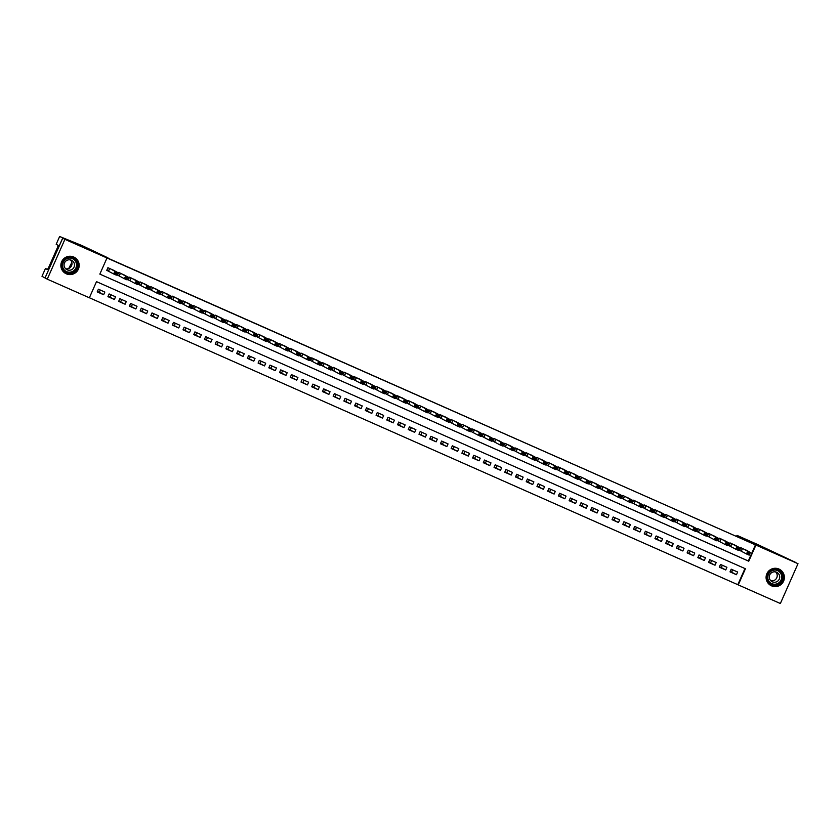 <?xml version="1.0" encoding="UTF-8"?>
<svg xmlns="http://www.w3.org/2000/svg" width="840" height="840" viewBox="0 0 840 840"><rect width="100%" height="100%" fill="white"/><g stroke="black" fill="none" stroke-linecap="round" stroke-linejoin="round"><path stroke-width="1.26" d="M73.742 257.029A9.177 9.146 -61.3 0 1 78.225 269.472A9.177 9.146 -61.3 0 1 65.625 273.483A9.177 9.146 -61.3 0 1 61.813 261.377A9.177 9.146 -61.3 0 1 73.742 257.029M778.953 569.048A9.177 9.146 -61.3 0 1 783.437 581.49A9.177 9.146 -61.3 0 1 770.837 585.501A9.177 9.146 -61.3 0 1 767.036 573.395A9.177 9.146 -61.3 0 1 778.953 569.048M59.64 236.481L107.961 257.859L82.299 245.7L59.64 236.481L56.185 244.283L58.128 245.343L57.624 247.212L48.426 267.981L47.397 269.556L45.455 268.495L42 276.297L45.035 277.956L62.727 238.172L798 563.703L780.36 603.519L738.255 584.892L745.416 568.754L96.505 281.652L89.355 297.791L47.261 279.163L64.901 239.347L106.995 257.975L99.845 274.113L748.314 560.984L755.465 544.835L106.995 257.975M89.376 297.748L738.255 584.892M45.087 277.977L47.261 279.163M114.303 270.68L107.93 267.677L106.743 270.365L108.623 271.194M125.023 275.425L118.661 272.423L117.464 275.111L119.343 275.94M135.755 280.171L129.381 277.169L128.195 279.856L130.074 280.686M146.475 284.918L140.112 281.915L138.915 284.603L140.794 285.432M157.206 289.663L150.833 286.661L149.646 289.349L151.526 290.178M167.927 294.409L161.564 291.406L160.367 294.094L162.246 294.924M178.658 299.156L172.284 296.153L171.097 298.841L172.977 299.67M189.378 303.901L183.015 300.899L181.818 303.587L183.697 304.416M200.109 308.647L193.736 305.644L192.549 308.332L194.428 309.162M210.829 313.394L204.466 310.391L203.27 313.079L205.149 313.908M221.56 318.139L215.187 315.137L214.001 317.825L215.88 318.654M232.281 322.885L225.918 319.872L224.721 322.57L226.601 323.4M243.012 327.631L236.639 324.618L235.452 327.317L237.332 328.146M253.733 332.367L247.37 329.364L246.172 332.062L248.052 332.892M264.464 337.113L258.09 334.11L256.904 336.798L258.783 337.638M275.184 341.859L268.821 338.856L267.624 341.544L269.504 342.384M285.915 346.605L279.542 343.602L278.355 346.29L280.235 347.12M296.635 351.351L290.272 348.348L289.076 351.036L290.955 351.866M307.367 356.097L300.993 353.094L299.806 355.782L301.686 356.612M318.087 360.843L311.724 357.84L310.527 360.528L312.406 361.358M328.818 365.589L322.445 362.586L321.258 365.274L323.137 366.104M339.538 370.335L333.175 367.332L331.979 370.02L333.858 370.85M350.269 375.081L343.896 372.078L342.709 374.766L344.589 375.596M360.99 379.827L354.627 376.824L353.43 379.512L355.31 380.342M371.721 384.573L365.348 381.57L364.161 384.258L366.041 385.088M382.442 389.319L376.079 386.316L374.881 389.004L376.761 389.834M393.173 394.065L386.799 391.062L385.613 393.75L387.481 394.58M403.893 398.811L397.53 395.808L396.333 398.496L398.213 399.326M414.624 403.557L408.251 400.554L407.064 403.242L408.933 404.072M425.344 408.303L418.981 405.3L417.784 407.988L419.664 408.818M436.065 413.049L429.702 410.036L428.516 412.734L430.385 413.564M446.796 417.795L440.433 414.781L439.236 417.48L441.116 418.31M457.517 422.531L451.154 419.528L449.967 422.226L451.836 423.056M468.248 427.276L461.885 424.274L460.688 426.962L462.567 427.802M478.968 432.022L472.605 429.019L471.419 431.707L473.288 432.548M489.699 436.769L483.336 433.766L482.139 436.454L484.019 437.283M500.419 441.515L494.056 438.512L492.87 441.2L494.739 442.029M511.151 446.261L504.788 443.257L503.591 445.945L505.47 446.775M521.871 451.007L515.508 448.004L514.322 450.692L516.191 451.521M532.602 455.753L526.239 452.75L525.042 455.438L526.922 456.267M543.323 460.499L536.96 457.495L535.773 460.183L537.642 461.013M554.053 465.245L547.691 462.242L546.494 464.93L548.373 465.759M564.774 469.991L558.411 466.988L557.225 469.675L559.094 470.505M575.505 474.737L569.142 471.733L567.945 474.421L569.825 475.251M586.226 479.483L579.863 476.48L578.676 479.168L580.545 479.997M596.957 484.229L590.594 481.226L589.397 483.913L591.276 484.743M607.677 488.975L601.314 485.971L600.127 488.659L601.997 489.489M618.408 493.721L612.045 490.718L610.848 493.406L612.727 494.235M629.129 498.467L622.766 495.453L621.579 498.152L623.448 498.981M639.86 503.213L633.497 500.199L632.3 502.898L634.179 503.727M650.58 507.959L644.217 504.945L643.03 507.644L644.9 508.473M661.311 512.694L654.948 509.691L653.751 512.389L655.63 513.219M672.032 517.44L665.669 514.437L664.482 517.125L666.351 517.965M682.763 522.186L676.4 519.183L675.202 521.871L677.082 522.711M693.483 526.932L687.12 523.929L685.933 526.617L687.803 527.447M704.214 531.678L697.851 528.675L696.654 531.363L698.534 532.192M714.935 536.424L708.572 533.421L707.385 536.109L709.254 536.938M725.666 541.17L719.303 538.167L718.106 540.855L719.985 541.684M736.386 545.916L730.023 542.913L728.837 545.601L730.706 546.43M730.191 571.484L736.46 574.718L730.023 571.872L731.21 569.184L737.646 572.029L736.46 574.718M722.348 565.257L721.329 567.567L725.728 569.972L719.292 567.126L720.489 564.438L726.925 567.284L725.728 569.972M721.329 567.567L719.46 566.738M708.74 561.992L715.008 565.226L708.572 562.38L709.758 559.692L716.195 562.538L715.008 565.226M698.009 557.246L704.277 560.48L697.841 557.634L699.038 554.946L705.474 557.792L704.277 560.48M687.288 552.5L693.557 555.734L687.12 552.888L688.307 550.2L694.743 553.046L693.557 555.734M676.557 547.764L682.825 550.988L676.389 548.142L677.586 545.454L684.023 548.3L682.825 550.988M665.837 543.018L672.105 546.242L665.669 543.396L666.855 540.708L673.292 543.553L672.105 546.242M655.106 538.272L661.374 541.496L654.938 538.65L656.135 535.962L662.571 538.808L661.374 541.496M644.385 533.526L650.654 536.75L644.217 533.904L645.404 531.216L651.84 534.062L650.654 536.75M633.654 528.78L639.923 532.004L633.486 529.158L634.683 526.47L641.12 529.316L639.923 532.004M622.933 524.034L629.202 527.258L622.766 524.412L623.952 521.724L630.389 524.569L629.202 527.258M612.202 519.288L618.471 522.512L612.034 519.666L613.231 516.978L619.668 519.823L618.471 522.512M601.482 514.542L607.75 517.776L601.314 514.92L602.5 512.232L608.937 515.077L607.75 517.776M590.751 509.796L597.02 513.03L590.583 510.174L591.78 507.486L598.216 510.332L597.02 513.03M580.03 505.05L586.299 508.284L579.863 505.428L581.049 502.74L587.486 505.586L586.299 508.284M569.31 500.304L575.568 503.538L569.131 500.693L570.328 497.994L576.765 500.84L575.568 503.538M558.579 495.558L564.848 498.792L558.411 495.947L559.598 493.248L566.034 496.104L564.848 498.792M547.859 490.812L554.117 494.046L547.68 491.201L548.877 488.502L555.313 491.358L554.117 494.046M537.128 486.066L543.396 489.3L536.96 486.455L538.146 483.756L544.582 486.612L543.396 489.3M526.407 481.32L532.665 484.554L526.229 481.709L527.426 479.021L533.862 481.866L532.665 484.554M515.676 476.574L521.944 479.808L515.508 476.963L516.694 474.275L523.131 477.12L521.944 479.808M504.956 471.828L511.214 475.062L504.777 472.217L505.974 469.529L512.41 472.374L511.214 475.062M494.225 467.082L500.493 470.316L494.056 467.471L495.243 464.782L501.68 467.628L500.493 470.316M483.504 462.336L489.762 465.57L483.326 462.725L484.523 460.036L490.959 462.882L489.762 465.57M472.773 457.601L479.042 460.824L472.605 457.979L473.792 455.291L480.228 458.136L479.042 460.824M462.053 452.855L468.31 456.078L461.874 453.233L463.071 450.544L469.507 453.39L468.31 456.078M451.322 448.108L457.59 451.332L451.154 448.487L452.34 445.798L458.776 448.644L457.59 451.332M440.601 443.363L446.859 446.586L440.423 443.741L441.62 441.053L448.056 443.898L446.859 446.586M429.87 438.617L436.139 441.84L429.702 438.995L430.889 436.306L437.325 439.152L436.139 441.84M419.149 433.87L425.407 437.094L418.971 434.249L420.168 431.56L426.605 434.406L425.407 437.094M408.419 429.125L414.687 432.348L408.251 429.503L409.437 426.815L415.874 429.66L414.687 432.348M397.698 424.379L403.956 427.613L397.519 424.757L398.717 422.069L405.153 424.914L403.956 427.613M386.967 419.632L393.236 422.867L386.799 420.011L387.996 417.322L394.422 420.168L393.236 422.867M376.247 414.887L382.505 418.12L376.068 415.265L377.265 412.577L383.702 415.422L382.505 418.12M365.516 410.141L371.784 413.375L365.348 410.529L366.544 407.831L372.971 410.676L371.784 413.375M354.795 405.394L361.053 408.629L354.617 405.783L355.814 403.084L362.25 405.941L361.053 408.629M344.064 400.649L350.332 403.882L343.896 401.037L345.093 398.339L351.519 401.195L350.332 403.882M333.344 395.903L339.602 399.137L333.175 396.291L334.362 393.593L340.798 396.449L339.602 399.137M322.613 391.156L328.881 394.391L322.445 391.545L323.642 388.857L330.068 391.703L328.881 394.391M311.892 386.411L318.15 389.644L311.724 386.799L312.911 384.111L319.347 386.957L318.15 389.644M301.161 381.665L307.43 384.899L300.993 382.053L302.19 379.365L308.616 382.211L307.43 384.899M290.441 376.919L296.699 380.153L290.272 377.307L291.459 374.619L297.895 377.465L296.699 380.153M279.709 372.173L285.978 375.406L279.542 372.561L280.739 369.873L287.165 372.719L285.978 375.406M268.989 367.437L275.247 370.661L268.821 367.815L270.007 365.127L276.444 367.973L275.247 370.661M258.258 362.691L264.526 365.915L258.09 363.069L259.287 360.381L265.713 363.227L264.526 365.915M247.538 357.945L253.796 361.169L247.37 358.323L248.556 355.635L254.993 358.481L253.796 361.169M236.806 353.199L243.075 356.423L236.639 353.577L237.835 350.889L244.262 353.735L243.075 356.423M226.086 348.453L232.344 351.677L225.918 348.831L227.105 346.143L233.541 348.989L232.344 351.677M215.355 343.707L221.624 346.931L215.187 344.085L216.384 341.397L222.821 344.243L221.624 346.931M204.635 338.961L210.893 342.185L204.466 339.339L205.653 336.651L212.09 339.497L210.893 342.185M193.904 334.215L200.172 337.449L193.736 334.593L194.933 331.905L201.369 334.75L200.172 337.449M183.183 329.469L189.441 332.703L183.015 329.847L184.202 327.159L190.638 330.005L189.441 332.703M172.452 324.723L178.721 327.957L172.284 325.101L173.481 322.413L179.917 325.258L178.721 327.957M161.732 319.977L168 323.211L161.564 320.366L162.75 317.667L169.186 320.512L168 323.211M151.001 315.231L157.269 318.465L150.833 315.619L152.029 312.921L158.466 315.777L157.269 318.465M140.28 310.485L146.548 313.719L140.112 310.873L141.298 308.175L147.735 311.031L146.548 313.719M129.549 305.739L135.817 308.973L129.381 306.127L130.578 303.429L137.015 306.285L135.817 308.973M118.829 300.993L125.097 304.227L118.661 301.381L119.847 298.694L126.284 301.539L125.097 304.227M108.098 296.247L114.366 299.481L107.93 296.635L109.127 293.947L115.563 296.793L114.366 299.481M737.825 584.65L744.965 568.554M104.832 292.047L98.395 289.202L97.209 291.889L103.645 294.735L104.832 292.047M747.117 550.662L740.754 547.659L739.557 550.347L741.437 551.176M732.69 569.835L731.672 572.145M100.254 290.02L99.236 292.331L97.377 291.501M109.956 297.077L110.985 294.767M120.687 301.822L121.706 299.512M131.407 306.569L132.436 304.258M142.139 311.315L143.157 309.005M152.859 316.05L153.888 313.75M163.59 320.796L164.609 318.496M174.31 325.542L175.34 323.243M185.041 330.288L186.06 327.989M195.762 335.034L196.791 332.735M206.493 339.78L207.512 337.47M217.214 344.526L218.243 342.216M227.945 349.272L228.963 346.962M238.665 354.018L239.694 351.708M249.396 358.764L250.415 356.454M260.116 363.51L261.146 361.2M270.848 368.256L271.866 365.946M281.568 373.002L282.597 370.692M292.299 377.748L293.318 375.438M303.019 382.494L304.048 380.184M313.75 387.24L314.769 384.93M324.471 391.986L325.5 389.676M335.202 396.732L336.221 394.422M345.923 401.478L346.952 399.168M356.654 406.214L357.672 403.914M367.374 410.959L368.403 408.66M378.105 415.706L379.124 413.406M388.826 420.452L389.855 418.152M399.556 425.197L400.575 422.898M410.277 429.944L411.306 427.634M421.008 434.69L422.026 432.38M431.729 439.435L432.757 437.126M442.459 444.181L443.478 441.872M453.18 448.928L454.209 446.618M463.911 453.673L464.93 451.364M474.632 458.419L475.661 456.11M485.363 463.166L486.381 460.856M496.083 467.911L497.112 465.602M506.814 472.657L507.832 470.348M517.534 477.404L518.563 475.094M528.266 482.15L529.284 479.84M538.986 486.896L540.015 484.586M549.717 491.642L550.736 489.332M560.438 496.377L561.466 494.078M571.169 501.123L572.187 498.824M581.889 505.869L582.918 503.57M592.62 510.615L593.639 508.316M603.341 515.361L604.37 513.062M614.072 520.107L615.09 517.797M624.792 524.853L625.811 522.543M635.523 529.599L636.542 527.289M646.244 534.345L647.262 532.035M656.975 539.091L657.993 536.781M667.695 543.837L668.714 541.527M678.426 548.583L679.445 546.273M689.147 553.329L690.165 551.019M699.877 558.075L700.896 555.765M710.598 562.821L711.617 560.511M62.727 238.172L64.901 239.347M755.465 544.835L798 563.703M99.845 274.113L748.745 561.215L755.905 545.076M99.236 292.331L103.645 294.735M739.578 550.305L740.912 547.732M748.251 552.478L747.779 553.56L748.85 554.033L749.322 552.951L747.695 551.26L750.372 552.447L749.175 555.135L746.498 553.949L747.695 551.26L742.623 548.489M745.311 549.675L750.372 552.447L749.322 552.951M747.779 553.56L746.498 553.949L739.736 550.389M748.85 554.033L749.175 555.135M774.333 569.51A7.949 7.917 -61.3 0 1 783.048 576.545A7.949 7.917 -61.3 0 1 776.002 585.291A7.949 7.917 -61.3 0 1 767.288 578.256A7.949 7.917 -61.3 0 1 774.333 569.51M775.898 584.682A7.361 7.329 118.7 0 0 778.649 570.927A7.361 7.329 118.7 0 0 767.928 575.957A7.361 7.329 118.7 0 0 775.898 584.682M775.656 571.925A5.24 5.218 -61.3 0 1 770.826 580.776M775.037 582.236A5.24 5.218 118.7 0 0 777 572.439A5.24 5.218 118.7 0 0 769.367 576.02A5.24 5.218 118.7 0 0 775.037 582.236M766.322 579.569A9.124 9.093 118.7 0 0 784.087 579.17A9.124 9.093 118.7 0 0 772.212 568.796M69.121 257.502A7.949 7.917 -61.3 0 1 77.837 264.526A7.949 7.917 -61.3 0 1 70.781 273.284A7.949 7.917 -61.3 0 1 62.076 266.248A7.949 7.917 -61.3 0 1 69.121 257.502M70.675 272.675A7.361 7.329 118.7 0 0 73.437 258.909A7.361 7.329 118.7 0 0 62.716 263.939A7.361 7.329 118.7 0 0 70.675 272.675M70.445 259.917A5.24 5.218 -61.3 0 1 65.615 268.758M69.825 270.218A5.24 5.218 118.7 0 0 71.789 260.421A5.24 5.218 118.7 0 0 64.155 264.002A5.24 5.218 118.7 0 0 69.825 270.218M61.11 267.55A9.124 9.093 118.7 0 0 78.876 267.151A9.124 9.093 118.7 0 0 66.99 256.778M744.534 539.5L736.985 535.385L736.691 536.035L736.974 535.374L757.911 544.635L795.889 562.538L744.534 539.5M730.327 571.547L731.356 569.236M71.862 262.427L68.691 268.517M62.675 238.14L45.035 277.956M47.471 269.388L45.455 268.495M728.847 545.559L730.191 542.986M737.52 547.732L737.048 548.814L738.119 549.287L738.601 548.205L736.964 546.514L739.651 547.701L738.454 550.389L735.777 549.202L736.964 546.514L731.903 543.743M734.58 544.929L739.651 547.701L738.601 548.205M737.048 548.814L735.777 549.202L729.015 545.643M738.119 549.287L738.454 550.389M718.126 540.813L719.46 538.24M726.8 542.986L726.327 544.068L727.398 544.541L727.871 543.459L726.243 541.769L728.921 542.955L727.734 545.643L725.046 544.457L726.243 541.769L721.172 538.997M723.86 540.183L728.921 542.955L727.871 543.459M726.327 544.068L725.046 544.457L718.284 540.897M727.398 544.541L727.734 545.643M707.396 536.067L708.74 533.495M716.069 538.24L715.596 539.322L716.667 539.795L717.15 538.724L715.512 537.023L718.2 538.209L717.003 540.897L714.325 539.711L715.512 537.023L710.451 534.25M713.129 535.437L718.2 538.209L717.15 538.724M715.596 539.322L714.325 539.711L707.564 536.151M716.667 539.795L717.003 540.897M696.675 531.321L698.009 528.749M705.348 533.495L704.875 534.576L705.947 535.048L706.419 533.978L704.792 532.277L707.469 533.463L706.283 536.151L703.595 534.965L704.792 532.277L699.72 529.505M702.408 530.691L707.469 533.463L706.419 533.978M704.875 534.576L703.595 534.965L696.832 531.405M705.947 535.048L706.283 536.151M685.944 526.575L687.288 524.003M694.617 528.749L694.145 529.83L695.216 530.303L695.699 529.231L694.061 527.531L696.749 528.717L695.552 531.405L692.874 530.219L694.061 527.531L689 524.759M691.677 525.945L696.749 528.717L695.699 529.231M694.145 529.83L692.874 530.219L686.112 526.659M695.216 530.303L695.552 531.405M675.224 521.829L676.557 519.256M683.897 524.013L683.424 525.084L684.495 525.557L684.968 524.486L683.34 522.784L686.018 523.971L684.831 526.659L682.143 525.472L683.34 522.784L678.269 520.013M680.957 521.199L686.018 523.971L684.968 524.486M683.424 525.084L682.143 525.472L675.381 521.923M684.495 525.557L684.831 526.659M664.493 517.083L665.837 514.51M673.166 519.267L672.693 520.338L673.764 520.811L674.247 519.74L672.609 518.038L675.297 519.225L674.1 521.913L671.423 520.726L672.609 518.038L667.548 515.267M670.226 516.453L675.297 519.225L674.247 519.74M672.693 520.338L671.423 520.726L664.661 517.178M673.764 520.811L674.1 521.913M653.772 512.337L655.106 509.765M662.445 514.521L661.973 515.592L663.044 516.065L663.516 514.994L661.889 513.293L664.566 514.479L663.38 517.167L660.692 515.981L661.889 513.293L656.817 510.521M659.505 511.707L664.566 514.479L663.516 514.994M661.973 515.592L660.692 515.981L653.929 512.432M663.044 516.065L663.38 517.167M643.041 507.591L644.385 505.019M651.725 509.775L651.242 510.846L652.312 511.319L652.796 510.248L651.158 508.546L653.846 509.733L652.649 512.421L649.971 511.235L651.158 508.546L646.097 505.775M648.774 506.961L653.846 509.733L652.796 510.248M651.242 510.846L649.971 511.235L643.209 507.685M652.312 511.319L652.649 512.421M632.321 502.845L633.665 500.273M640.994 505.029L640.521 506.1L641.592 506.572L642.065 505.502L640.437 503.8L643.115 504.987L641.928 507.675L639.24 506.489L640.437 503.8L635.365 501.039M638.053 502.226L643.115 504.987L642.065 505.502M640.521 506.1L639.24 506.489L632.478 502.94M641.592 506.572L641.928 507.675M621.59 498.099L622.933 495.537M630.273 500.283L629.79 501.354L630.861 501.827L631.344 500.756L629.706 499.055L632.394 500.241L631.197 502.929L628.52 501.743L629.706 499.055L624.645 496.293M627.323 497.48L632.394 500.241L631.344 500.756M629.79 501.354L628.52 501.743L621.758 498.194M630.861 501.827L631.197 502.929M610.869 493.353L612.213 490.791M619.542 495.537L619.07 496.608L620.141 497.091L620.613 496.01L618.986 494.308L621.663 495.495L620.476 498.183L617.788 496.997L618.986 494.308L613.914 491.547M616.602 492.733L621.663 495.495L620.613 496.01M619.07 496.608L617.788 496.997L611.026 493.447M620.141 497.091L620.476 498.183M600.138 488.618L601.482 486.045M608.822 490.791L608.339 491.862L609.409 492.345L609.893 491.264L608.255 489.562L610.942 490.749L609.746 493.437L607.068 492.251L608.255 489.562L603.194 486.801M605.871 487.988L610.942 490.749L609.893 491.264M608.339 491.862L607.068 492.251L600.306 488.702M609.409 492.345L609.746 493.437M589.418 483.872L590.762 481.299M598.091 486.045L597.618 487.116L598.689 487.599L599.162 486.518L597.534 484.817L600.212 486.003L599.025 488.691L596.337 487.515L597.534 484.817L592.462 482.055M595.15 483.242L600.212 486.003L599.162 486.518M597.618 487.116L596.337 487.515L589.575 483.956M598.689 487.599L599.025 488.691M578.687 479.126L580.03 476.553M587.37 481.299L586.887 482.37L587.958 482.853L588.441 481.772L586.803 480.07L589.491 481.257L588.294 483.956L585.617 482.769L586.803 480.07L581.742 477.309M584.42 478.495L589.491 481.257L588.441 481.772M586.887 482.37L585.617 482.769L578.855 479.209M587.958 482.853L588.294 483.956M567.966 474.38L569.31 471.807M576.639 476.553L576.167 477.635L577.238 478.107L577.71 477.026L576.082 475.325L578.76 476.511L577.574 479.209L574.885 478.023L576.082 475.325L571.011 472.563M573.699 473.75L578.76 476.511L577.71 477.026M576.167 477.635L574.885 478.023L568.124 474.464M577.238 478.107L577.574 479.209M557.246 469.634L558.579 467.061M565.919 471.807L565.436 472.889L566.506 473.361L566.99 472.28L565.351 470.579L568.04 471.765L566.843 474.464L564.165 473.277L565.351 470.579L560.291 467.817M562.968 469.004L568.04 471.765L566.99 472.28M565.436 472.889L564.165 473.277L557.403 469.718M566.506 473.361L566.843 474.464M546.514 464.888L547.859 462.315M555.188 467.061L554.715 468.143L555.786 468.615L556.259 467.534L554.631 465.843L557.308 467.03L556.122 469.718L553.434 468.531L554.631 465.843L549.559 463.071M552.248 464.257L557.308 467.03L556.259 467.534M554.715 468.143L553.434 468.531L546.672 464.971M555.786 468.615L556.122 469.718M535.794 460.142L537.128 457.569M544.467 462.315L543.984 463.397L545.055 463.869L545.538 462.788L543.9 461.097L546.588 462.284L545.391 464.971L542.714 463.785L543.9 461.097L538.839 458.325M541.517 459.512L546.588 462.284L545.538 462.788M543.984 463.397L542.714 463.785L535.952 460.226M545.055 463.869L545.391 464.971M525.063 455.395L526.407 452.823M533.736 457.569L533.264 458.651L534.335 459.123L534.807 458.042L533.18 456.351L535.857 457.538L534.67 460.226L531.982 459.039L533.18 456.351L528.108 453.579M530.796 454.766L535.857 457.538L534.807 458.042M533.264 458.651L531.982 459.039L525.221 455.48M534.335 459.123L534.67 460.226M514.343 450.649L515.676 448.077M523.016 452.823L522.533 453.905L523.604 454.377L524.087 453.296L522.448 451.605L525.137 452.792L523.94 455.48L521.262 454.293L522.448 451.605L517.388 448.833M520.065 450.019L525.137 452.792L524.087 453.296M522.533 453.905L521.262 454.293L514.5 450.733M523.604 454.377L523.94 455.48M503.612 445.904L504.956 443.331M512.284 448.077L511.812 449.159L512.883 449.631L513.356 448.56L511.728 446.859L514.406 448.046L513.219 450.733L510.531 449.547L511.728 446.859L506.656 444.087M509.344 445.274L514.406 448.046L513.356 448.56M511.812 449.159L510.531 449.547L503.769 445.988M512.883 449.631L513.219 450.733M492.891 441.157L494.225 438.585M501.564 443.331L501.081 444.413L502.152 444.885L502.635 443.814L500.997 442.113L503.685 443.3L502.488 445.988L499.81 444.801L500.997 442.113L495.936 439.341M498.614 440.528L503.685 443.3L502.635 443.814M501.081 444.413L499.81 444.801L493.048 441.242M502.152 444.885L502.488 445.988M482.16 436.411L483.504 433.839M490.833 438.585L490.361 439.667L491.431 440.139L491.904 439.068L490.277 437.367L492.954 438.554L491.768 441.242L489.08 440.055L490.277 437.367L485.205 434.595M487.893 435.781L492.954 438.554L491.904 439.068M490.361 439.667L489.08 440.055L482.318 436.495M491.431 440.139L491.768 441.242M471.44 431.666L472.773 429.093M480.113 433.85L479.63 434.921L480.701 435.393L481.183 434.322L479.546 432.621L482.233 433.808L481.036 436.495L478.359 435.309L479.546 432.621L474.485 429.849M477.162 431.036L482.233 433.808L481.183 434.322M479.63 434.921L478.359 435.309L471.597 431.76M480.701 435.393L481.036 436.495M460.709 426.919L462.053 424.347M469.382 429.104L468.909 430.175L469.98 430.647L470.453 429.576L468.825 427.875L471.503 429.062L470.316 431.75L467.628 430.563L468.825 427.875L463.754 425.103M466.442 426.29L471.503 429.062L470.453 429.576M468.909 430.175L467.628 430.563L460.866 427.014M469.98 430.647L470.316 431.75M449.988 422.173L451.322 419.601M458.661 424.358L458.178 425.429L459.249 425.901L459.732 424.83L458.094 423.129L460.782 424.316L459.585 427.004L456.907 425.817L458.094 423.129L453.033 420.357M455.711 421.544L460.782 424.316L459.732 424.83M458.178 425.429L456.907 425.817L450.145 422.268M459.249 425.901L459.585 427.004M439.257 417.428L440.601 414.855M447.93 419.612L447.457 420.683L448.529 421.155L449.001 420.084L447.374 418.383L450.051 419.57L448.865 422.257L446.177 421.071L447.374 418.383L442.302 415.611M444.99 416.798L450.051 419.57L449.001 420.084M447.457 420.683L446.177 421.071L439.415 417.522M448.529 421.155L448.865 422.257M428.536 412.681L429.87 410.109M437.209 414.866L436.727 415.937L437.798 416.409L438.281 415.338L436.643 413.637L439.331 414.824L438.134 417.512L435.456 416.325L436.643 413.637L431.582 410.876M434.259 412.062L439.331 414.824L438.281 415.338M436.727 415.937L435.456 416.325L428.694 412.776M437.798 416.409L438.134 417.512M417.806 407.935L419.149 405.374M426.479 410.12L426.006 411.191L427.077 411.663L427.55 410.592L425.922 408.891L428.6 410.078L427.413 412.766L424.725 411.579L425.922 408.891L420.861 406.13M423.538 407.316L428.6 410.078L427.55 410.592M426.006 411.191L424.725 411.579L417.963 408.03M427.077 411.663L427.413 412.766M407.085 403.19L408.419 400.628M415.758 405.374L415.275 406.445L416.346 406.928L416.829 405.846L415.191 404.145L417.879 405.332L416.682 408.019L414.005 406.833L415.191 404.145L410.13 401.383M412.808 402.57L417.879 405.332L416.829 405.846M415.275 406.445L414.005 406.833L407.243 403.284M416.346 406.928L416.682 408.019M396.354 398.454L397.698 395.881M405.027 400.628L404.555 401.699L405.626 402.181L406.098 401.1L404.471 399.399L407.148 400.586L405.962 403.274L403.274 402.087L404.471 399.399L399.409 396.637M402.087 397.824L407.148 400.586L406.098 401.1M404.555 401.699L403.274 402.087L396.512 398.538M405.626 402.181L405.962 403.274M385.633 393.708L386.967 391.135M394.306 395.881L393.824 396.953L394.894 397.435L395.378 396.354L393.74 394.653L396.428 395.84L395.231 398.538L392.553 397.352L393.74 394.653L388.679 391.892M391.356 393.078L396.428 395.84L395.378 396.354M393.824 396.953L392.553 397.352L385.791 393.792M394.894 397.435L395.231 398.538M374.903 388.962L376.247 386.389M383.576 391.135L383.103 392.207L384.174 392.69L384.647 391.608L383.019 389.907L385.697 391.094L384.51 393.792L381.822 392.606L383.019 389.907L377.958 387.145M380.635 388.332L385.697 391.094L384.647 391.608M383.103 392.207L381.822 392.606L375.06 389.046M384.174 392.69L384.51 393.792M364.182 384.216L365.516 381.644M372.855 386.389L372.372 387.471L373.443 387.944L373.926 386.862L372.288 385.161L374.976 386.348L373.779 389.046L371.102 387.86L372.288 385.161L367.227 382.399M369.905 383.586L374.976 386.348L373.926 386.862M372.372 387.471L371.102 387.86L364.34 384.3M373.443 387.944L373.779 389.046M353.451 379.47L354.795 376.897M362.124 381.644L361.651 382.725L362.723 383.197L363.195 382.116L361.568 380.415L364.245 381.602L363.058 384.3L360.37 383.114L361.568 380.415L356.506 377.654M359.184 378.84L364.245 381.602L363.195 382.116M361.651 382.725L360.37 383.114L353.608 379.554M362.723 383.197L363.058 384.3M342.731 374.724L344.064 372.151M351.404 376.897L350.921 377.979L351.992 378.452L352.475 377.37L350.837 375.68L353.524 376.866L352.328 379.554L349.65 378.368L350.837 375.68L345.776 372.907M348.453 374.094L353.524 376.866L352.475 377.37M350.921 377.979L349.65 378.368L342.888 374.808M351.992 378.452L352.328 379.554M332 369.978L333.344 367.406M340.673 372.151L340.2 373.233L341.271 373.706L341.744 372.624L340.116 370.933L342.794 372.12L341.607 374.808L338.919 373.622L340.116 370.933L335.055 368.161M337.733 369.348L342.794 372.12L341.744 372.624M340.2 373.233L338.919 373.622L332.157 370.062M341.271 373.706L341.607 374.808M321.279 365.232L322.613 362.659M329.952 367.406L329.469 368.487L330.54 368.959L331.023 367.878L329.385 366.188L332.073 367.374L330.876 370.062L328.199 368.876L329.385 366.188L324.324 363.416M327.002 364.602L332.073 367.374L331.023 367.878M329.469 368.487L328.199 368.876L321.437 365.316M330.54 368.959L330.876 370.062M310.548 360.486L311.892 357.913M319.221 362.659L318.748 363.741L319.82 364.214L320.292 363.143L318.665 361.442L321.342 362.628L320.156 365.316L317.468 364.13L318.665 361.442L313.604 358.669M316.281 359.856L321.342 362.628L320.292 363.143M318.748 363.741L317.468 364.13L310.706 360.57M319.82 364.214L320.156 365.316M299.828 355.74L301.161 353.168M308.5 357.913L308.018 358.995L309.089 359.468L309.572 358.397L307.933 356.695L310.621 357.882L309.425 360.57L306.747 359.383L307.933 356.695L302.873 353.923M305.55 355.11L310.621 357.882L309.572 358.397M308.018 358.995L306.747 359.383L299.985 355.824M309.089 359.468L309.425 360.57M289.096 350.994L290.441 348.421M297.769 353.168L297.297 354.249L298.368 354.721L298.841 353.651L297.213 351.95L299.891 353.136L298.704 355.824L296.016 354.637L297.213 351.95L292.152 349.178M294.83 350.364L299.891 353.136L298.841 353.651M297.297 354.249L296.016 354.637L289.264 351.078M298.368 354.721L298.704 355.824M278.376 346.248L279.709 343.675M287.049 348.421L286.566 349.503L287.637 349.976L288.12 348.905L286.482 347.204L289.17 348.39L287.973 351.078L285.296 349.892L286.482 347.204L281.421 344.431M284.099 345.618L289.17 348.39L288.12 348.905M286.566 349.503L285.296 349.892L278.534 346.332M287.637 349.976L287.973 351.078M267.645 341.502L268.989 338.93M276.318 343.686L275.846 344.757L276.917 345.23L277.389 344.159L275.762 342.457L278.439 343.644L277.252 346.332L274.565 345.145L275.762 342.457L270.701 339.685M273.378 340.872L278.439 343.644L277.389 344.159M275.846 344.757L274.565 345.145L267.813 341.596M276.917 345.23L277.252 346.332M256.925 336.756L258.258 334.183M265.598 338.94L265.115 340.011L266.185 340.483L266.668 339.413L265.031 337.712L267.719 338.898L266.522 341.586L263.844 340.399L265.031 337.712L259.97 334.94M262.647 336.126L267.719 338.898L266.668 339.413M265.115 340.011L263.844 340.399L257.082 336.851M266.185 340.483L266.522 341.586M246.194 332.01L247.538 329.438M254.867 334.194L254.394 335.265L255.465 335.738L255.938 334.667L254.31 332.966L256.988 334.152L255.801 336.84L253.113 335.654L254.31 332.966L249.249 330.194M251.927 331.38L256.988 334.152L255.938 334.667M254.394 335.265L253.113 335.654L246.362 332.105M255.465 335.738L255.801 336.84M235.473 327.264L236.806 324.692M244.146 329.448L243.663 330.519L244.745 330.992L245.217 329.921L243.579 328.219L246.267 329.406L245.07 332.094L242.393 330.907L243.579 328.219L238.518 325.447M241.196 326.634L246.267 329.406L245.217 329.921M243.663 330.519L242.393 330.907L235.631 327.358M244.745 330.992L245.07 332.094M224.742 322.518L226.086 319.945M233.415 324.702L232.942 325.773L234.014 326.245L234.486 325.175L232.859 323.474L235.536 324.66L234.35 327.348L231.662 326.161L232.859 323.474L227.797 320.712M230.475 321.899L235.536 324.66L234.486 325.175M232.942 325.773L231.662 326.161L224.91 322.613M234.014 326.245L234.35 327.348M214.022 317.772L215.355 315.21M222.695 319.956L222.212 321.027L223.293 321.5L223.766 320.429L222.128 318.728L224.816 319.914L223.619 322.602L220.941 321.416L222.128 318.728L217.066 315.966M219.755 317.153L224.816 319.914L223.766 320.429M222.212 321.027L220.941 321.416L214.179 317.867M223.293 321.5L223.619 322.602M203.291 313.026L204.635 310.464M211.964 315.21L211.491 316.281L212.562 316.764L213.035 315.683L211.407 313.981L214.084 315.168L212.898 317.856L210.21 316.669L211.407 313.981L206.346 311.22M209.024 312.406L214.084 315.168L213.035 315.683M211.491 316.281L210.21 316.669L203.459 313.12M212.562 316.764L212.898 317.856M192.57 308.291L193.904 305.718M201.243 310.464L200.76 311.535L201.841 312.018L202.314 310.937L200.686 309.236L203.364 310.422L202.167 313.11L199.49 311.923L200.686 309.236L195.615 306.474M198.303 307.661L203.364 310.422L202.314 310.937M200.76 311.535L199.49 311.923L192.728 308.375M201.841 312.018L202.167 313.11M181.839 303.544L183.183 300.972M190.512 305.718L190.04 306.789L191.111 307.272L191.583 306.191L189.956 304.49L192.633 305.676L191.447 308.375L188.759 307.188L189.956 304.49L184.895 301.728M187.572 302.915L192.633 305.676L191.583 306.191M190.04 306.789L188.759 307.188L182.007 303.629M191.111 307.272L191.447 308.375M171.119 298.798L172.452 296.226M179.791 300.972L179.309 302.043L180.39 302.526L180.863 301.445L179.235 299.744L181.912 300.93L180.716 303.629L178.038 302.442L179.235 299.744L174.163 296.982M176.852 298.169L181.912 300.93L180.863 301.445M179.309 302.043L178.038 302.442L171.276 298.882M180.39 302.526L180.716 303.629M160.388 294.053L161.732 291.48M169.06 296.226L168.588 297.308L169.659 297.78L170.132 296.699L168.504 294.998L171.181 296.184L169.995 298.882L167.307 297.696L168.504 294.998L163.443 292.236M166.121 293.423L171.181 296.184L170.132 296.699M168.588 297.308L167.307 297.696L160.555 294.137M169.659 297.78L169.995 298.882M149.667 289.306L151.001 286.734M158.34 291.48L157.857 292.562L158.939 293.034L159.411 291.953L157.784 290.252L160.461 291.438L159.264 294.137L156.587 292.95L157.784 290.252L152.712 287.49M155.4 288.677L160.461 291.438L159.411 291.953M157.857 292.562L156.587 292.95L149.825 289.391M158.939 293.034L159.264 294.137M138.936 284.56L140.28 281.988M147.609 286.734L147.137 287.816L148.208 288.288L148.68 287.207L147.053 285.516L149.73 286.703L148.543 289.391L145.866 288.204L147.053 285.516L141.992 282.744M144.669 283.931L149.73 286.703L148.68 287.207M147.137 287.816L145.866 288.204L139.104 284.644M148.208 288.288L148.543 289.391M128.215 279.815L129.549 277.242M136.889 281.988L136.405 283.07L137.487 283.542L137.959 282.461L136.332 280.77L139.01 281.957L137.812 284.644L135.135 283.458L136.332 280.77L131.261 277.998M133.948 279.185L139.01 281.957L137.959 282.461M136.405 283.07L135.135 283.458L128.373 279.899M137.487 283.542L137.812 284.644M117.485 275.069L118.829 272.496M126.158 277.242L125.685 278.324L126.756 278.796L127.229 277.715L125.601 276.024L128.279 277.211L127.092 279.899L124.415 278.712L125.601 276.024L120.54 273.252M123.218 274.439L128.279 277.211L127.229 277.715M125.685 278.324L124.415 278.712L117.653 275.153M126.756 278.796L127.092 279.899M106.764 270.322L108.098 267.75M115.437 272.496L114.954 273.578L116.036 274.05L116.508 272.979L114.88 271.278L117.558 272.465L116.361 275.153L113.683 273.966L114.88 271.278L109.809 268.506M112.497 269.693L117.558 272.465L116.508 272.979M114.954 273.578L113.683 273.966L106.922 270.406M116.036 274.05L116.361 275.153M742.55 548.457L741.363 551.145M742.445 548.404L741.258 551.093M778.418 570.801A7.361 7.329 -61.3 0 1 775.446 584.441A7.361 7.329 -61.3 0 1 771.372 583.706M769.041 581.511A7.119 7.088 118.7 0 0 781.725 577.059A7.119 7.088 118.7 0 0 775.31 570.034M73.206 258.793A7.361 7.329 -61.3 0 1 70.224 272.423A7.361 7.329 -61.3 0 1 66.16 271.698M63.83 269.493A7.119 7.088 118.7 0 0 76.514 265.041A7.119 7.088 118.7 0 0 70.098 258.017M731.829 543.711L730.643 546.399M731.714 543.659L730.527 546.347M721.098 538.965L719.912 541.653M720.993 538.913L719.807 541.601M710.377 534.219L709.191 536.907M710.262 534.167L709.075 536.855M699.647 529.473L698.46 532.161M699.542 529.42L698.355 532.109M688.926 524.727L687.74 527.415M688.811 524.685L687.624 527.363M678.195 519.981L677.009 522.669M678.09 519.939L676.904 522.617M667.475 515.235L666.288 517.923M667.359 515.193L666.173 517.87M656.744 510.489L655.557 513.177M656.639 510.447L655.452 513.125M646.023 505.743L644.837 508.431M645.908 505.701L644.721 508.379M635.303 501.007L634.106 503.685M635.187 500.955L634 503.632M624.572 496.262L623.385 498.939M624.456 496.209L623.27 498.887M613.851 491.516L612.654 494.193M613.736 491.463L612.549 494.141M603.12 486.769L601.933 489.447M603.005 486.717L601.818 489.394M592.4 482.024L591.202 484.701M592.284 481.971L591.098 484.649M581.669 477.278L580.482 479.955M581.553 477.225L580.367 479.903M570.948 472.531L569.751 475.209M570.832 472.479L569.646 475.156M560.217 467.786L559.03 470.463M560.101 467.733L558.915 470.421M549.497 463.04L548.3 465.728M549.381 462.987L548.195 465.675M538.766 458.294L537.579 460.981M538.65 458.241L537.464 460.929M528.045 453.548L526.848 456.236M527.93 453.495L526.743 456.183M517.314 448.802L516.128 451.49M517.198 448.749L516.012 451.437M506.594 444.056L505.397 446.744M506.478 444.003L505.292 446.691M495.863 439.31L494.676 441.998M495.757 439.268L494.56 441.945M485.142 434.564L483.945 437.252M485.027 434.522L483.84 437.199M474.411 429.818L473.225 432.506M474.306 429.776L473.109 432.453M463.691 425.072L462.494 427.76M463.575 425.03L462.389 427.707M452.959 420.326L451.773 423.014M452.855 420.284L451.657 422.961M442.239 415.58L441.042 418.268M442.124 415.538L440.937 418.215M431.508 410.844L430.322 413.522M431.403 410.792L430.206 413.469M420.788 406.098L419.591 408.776M420.672 406.046L419.486 408.723M410.056 401.352L408.87 404.03M409.952 401.3L408.755 403.977M399.336 396.606L398.139 399.284M399.221 396.554L398.034 399.231M388.605 391.86L387.419 394.538M388.5 391.808L387.303 394.485M377.885 387.114L376.688 389.792M377.769 387.062L376.582 389.739M367.154 382.368L365.967 385.046M367.048 382.316L365.852 384.993M356.433 377.622L355.236 380.3M356.318 377.57L355.131 380.257M345.702 372.876L344.516 375.564M345.597 372.824L344.4 375.512M334.981 368.13L333.784 370.818M334.866 368.078L333.68 370.766M324.25 363.384L323.064 366.072M324.145 363.332L322.949 366.019M313.53 358.638L312.333 361.326M313.415 358.586L312.228 361.274M302.799 353.892L301.613 356.58M302.694 353.84L301.497 356.528M292.079 349.146L290.881 351.834M291.963 349.104L290.776 351.781M281.348 344.4L280.161 347.088M281.243 344.358L280.046 347.036M270.627 339.654L269.43 342.342M270.512 339.612L269.325 342.29M259.896 334.908L258.709 337.596M259.791 334.866L258.605 337.544M249.175 330.162L247.978 332.85M249.06 330.12L247.874 332.798M238.445 325.416L237.258 328.104M238.34 325.374L237.153 328.052M227.724 320.681L226.527 323.358M227.609 320.628L226.422 323.306M216.993 315.935L215.806 318.612M216.888 315.882L215.702 318.56M206.273 311.189L205.086 313.866M206.157 311.136L204.971 313.814M195.541 306.443L194.355 309.12M195.436 306.39L194.25 309.068M184.821 301.697L183.635 304.374M184.706 301.644L183.519 304.322M174.09 296.951L172.904 299.628M173.985 296.898L172.798 299.576M163.37 292.205L162.183 294.882M163.254 292.152L162.067 294.83M152.639 287.459L151.452 290.147M152.534 287.406L151.347 290.094M141.918 282.713L140.732 285.401M141.803 282.66L140.616 285.348M131.187 277.967L130.001 280.655M131.082 277.914L129.895 280.602M120.467 273.221L119.28 275.909M120.351 273.168L119.165 275.856M109.736 268.475L108.549 271.163M109.63 268.422L108.444 271.11M770.795 585.407L769.954 584.945M779.541 569.394L778.701 568.942M65.583 273.389L64.743 272.937M74.33 257.387L73.489 256.925"/></g></svg>

